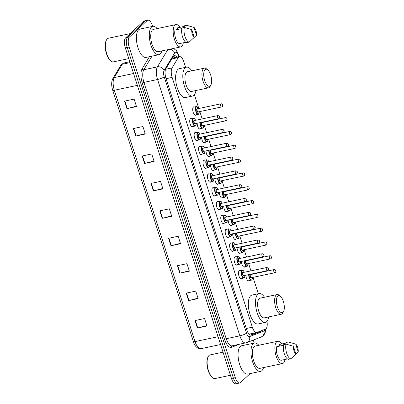 <?xml version="1.0" encoding="UTF-8"?>
<svg xmlns="http://www.w3.org/2000/svg" width="404" height="404" viewBox="0 0 404 404"><rect width="100%" height="100%" fill="white"/><g stroke="black" fill="none" stroke-linecap="round" stroke-linejoin="round"><path stroke-width="0.61" d="M241.885 278.548A4.293 1.773 -102 0 1 241.728 278.725A4.293 1.773 -102 0 1 241.339 278.937A4.293 1.773 -102 0 1 238.835 275.609A4.293 1.773 -102 0 1 239.168 270.746A4.293 1.773 -102 0 1 239.557 270.539A4.293 1.773 -102 0 1 240.218 270.67M237.451 264.731A4.293 1.773 -102 0 1 237.294 264.913A4.293 1.773 -102 0 1 236.906 265.125A4.293 1.773 -102 0 1 234.401 261.797A4.293 1.773 -102 0 1 234.734 256.934A4.293 1.773 -102 0 1 235.123 256.722A4.293 1.773 -102 0 1 235.784 256.858M233.017 250.919A4.293 1.773 -102 0 1 232.861 251.096A4.293 1.773 -102 0 1 232.467 251.308A4.293 1.773 -102 0 1 229.962 247.98A4.293 1.773 -102 0 1 230.295 243.117A4.293 1.773 -102 0 1 230.689 242.91A4.293 1.773 -102 0 1 231.346 243.041M228.583 237.108A4.293 1.773 -102 0 1 228.422 237.284A4.293 1.773 -102 0 1 228.033 237.496A4.293 1.773 -102 0 1 225.528 234.168A4.293 1.773 -102 0 1 225.861 229.305A4.293 1.773 -102 0 1 226.255 229.093A4.293 1.773 -102 0 1 226.912 229.23M224.144 223.291A4.293 1.773 -102 0 1 223.988 223.473A4.293 1.773 -102 0 1 223.599 223.68A4.293 1.773 -102 0 1 221.094 220.352A4.293 1.773 -102 0 1 221.427 215.489A4.293 1.773 -102 0 1 221.816 215.281A4.293 1.773 -102 0 1 222.478 215.413M219.71 209.479A4.293 1.773 -102 0 1 219.554 209.656A4.293 1.773 -102 0 1 219.165 209.868A4.293 1.773 -102 0 1 216.655 206.54A4.293 1.773 -102 0 1 216.993 201.677A4.293 1.773 -102 0 1 217.382 201.465A4.293 1.773 -102 0 1 218.044 201.601M215.276 195.662A4.293 1.773 -102 0 1 215.12 195.844A4.293 1.773 -102 0 1 214.726 196.051A4.293 1.773 -102 0 1 212.221 192.723A4.293 1.773 -102 0 1 212.554 187.86A4.293 1.773 -102 0 1 212.948 187.653A4.293 1.773 -102 0 1 213.605 187.784M210.843 181.851A4.293 1.773 -102 0 1 210.681 182.027A4.293 1.773 -102 0 1 210.292 182.239A4.293 1.773 -102 0 1 207.787 178.911A4.293 1.773 -102 0 1 208.121 174.048A4.293 1.773 -102 0 1 208.509 173.836A4.293 1.773 -102 0 1 209.171 173.972M206.404 168.034A4.293 1.773 -102 0 1 206.247 168.216A4.293 1.773 -102 0 1 205.858 168.423A4.293 1.773 -102 0 1 203.353 165.1A4.293 1.773 -102 0 1 203.687 160.237A4.293 1.773 -102 0 1 204.076 160.024A4.293 1.773 -102 0 1 204.737 160.156M201.97 154.222A4.293 1.773 -102 0 1 201.813 154.399A4.293 1.773 -102 0 1 201.419 154.611A4.293 1.773 -102 0 1 198.914 151.283A4.293 1.773 -102 0 1 199.253 146.42A4.293 1.773 -102 0 1 199.642 146.208A4.293 1.773 -102 0 1 200.303 146.344M197.536 140.405A4.293 1.773 -102 0 1 197.379 140.587A4.293 1.773 -102 0 1 196.985 140.799A4.293 1.773 -102 0 1 194.481 137.471A4.293 1.773 -102 0 1 194.814 132.608A4.293 1.773 -102 0 1 195.208 132.396A4.293 1.773 -102 0 1 195.864 132.527M193.102 126.593A4.293 1.773 -102 0 1 192.94 126.77A4.293 1.773 -102 0 1 192.551 126.982A4.293 1.773 -102 0 1 190.047 123.654A4.293 1.773 -102 0 1 190.38 118.791A4.293 1.773 -102 0 1 190.769 118.579A4.293 1.773 -102 0 1 191.43 118.715M236.022 239.163A4.293 1.773 -102 0 1 235.865 239.34A4.293 1.773 -102 0 1 235.471 239.552A4.293 1.773 -102 0 1 232.633 233.78M231.583 225.346A4.293 1.773 -102 0 1 231.426 225.528A4.293 1.773 -102 0 1 231.037 225.74A4.293 1.773 -102 0 1 228.194 219.963M227.149 211.534A4.293 1.773 -102 0 1 226.992 211.711A4.293 1.773 -102 0 1 226.604 211.923A4.293 1.773 -102 0 1 223.76 206.151M222.715 197.718A4.293 1.773 -102 0 1 222.559 197.899A4.293 1.773 -102 0 1 222.165 198.112A4.293 1.773 -102 0 1 219.327 192.334M240.456 252.975A4.293 1.773 -102 0 1 240.299 253.156A4.293 1.773 -102 0 1 239.905 253.369A4.293 1.773 -102 0 1 237.067 247.591M249.324 280.603A4.293 1.773 -102 0 1 249.167 280.785A4.293 1.773 -102 0 1 248.778 280.997A4.293 1.773 -102 0 1 245.935 275.22M244.89 266.791A4.293 1.773 -102 0 1 244.733 266.968A4.293 1.773 -102 0 1 244.344 267.18A4.293 1.773 -102 0 1 241.501 261.408M218.281 183.906A4.293 1.773 -102 0 1 218.12 184.083A4.293 1.773 -102 0 1 217.731 184.295A4.293 1.773 -102 0 1 214.893 178.523M213.842 170.094A4.293 1.773 -102 0 1 213.686 170.271A4.293 1.773 -102 0 1 213.297 170.483A4.293 1.773 -102 0 1 210.454 164.706M209.408 156.277A4.293 1.773 -102 0 1 209.252 156.459A4.293 1.773 -102 0 1 208.863 156.666A4.293 1.773 -102 0 1 206.02 150.894M204.974 142.466A4.293 1.773 -102 0 1 204.818 142.642A4.293 1.773 -102 0 1 204.424 142.854A4.293 1.773 -102 0 1 201.586 137.077M200.541 128.649A4.293 1.773 -102 0 1 200.379 128.831A4.293 1.773 -102 0 1 199.99 129.038A4.293 1.773 -102 0 1 197.152 123.265M196.102 114.837A4.293 1.773 -102 0 1 195.945 115.014A4.293 1.773 -102 0 1 195.556 115.226A4.293 1.773 -102 0 1 193.051 111.898A4.293 1.773 -102 0 1 193.385 107.035A4.293 1.773 -102 0 1 193.774 106.823A4.293 1.773 -102 0 1 194.435 106.959M185.613 67.337L183.881 61.938A8.05 3.328 78 0 0 179.452 56.621A8.05 3.328 78 0 0 178.28 57.575L172.053 67.922A8.05 3.328 78 0 0 172.139 77.406L252.338 327.2A8.05 3.328 78 0 0 256.767 332.512A8.05 3.328 78 0 0 256.984 332.447L265.468 329.134A8.05 3.328 78 0 0 265.984 328.805A8.05 3.328 78 0 0 266.968 321.332M258.308 293.748L253.04 277.346M252.051 274.266L251.95 273.947M250.96 270.862L248.606 263.534M247.617 260.454L247.516 260.131M246.526 257.05L244.173 249.722M243.183 246.637L243.082 246.319M242.092 243.233L239.739 235.906M238.749 232.825L238.643 232.502M237.653 229.422L235.3 222.094M234.31 219.008L234.209 218.69M233.219 215.61L230.866 208.277M229.876 205.197L229.775 204.873M228.785 201.793L226.432 194.465M225.442 191.38L225.336 191.062M224.346 187.981L221.993 180.649M221.003 177.568L220.902 177.245M219.912 174.164L217.559 166.837M216.569 163.751L216.468 163.433M215.478 160.353L213.125 153.02M212.135 149.94L212.034 149.621M211.045 146.536L208.691 139.208M207.701 136.123L207.595 135.805M206.606 132.724L204.252 125.392M203.262 122.311L203.162 121.993M202.172 118.907L199.818 111.58M198.829 108.494L194.415 94.743M176.927 57.156A8.05 3.328 78 0 0 174.356 55.641A8.05 3.328 78 0 0 173.18 56.595L165.867 68.751A8.05 3.328 78 0 0 165.953 78.235L246.718 329.795A8.05 3.328 78 0 0 251.147 335.108A8.05 3.328 78 0 0 251.364 335.042L261.332 331.149A8.05 3.328 78 0 0 261.848 330.82A8.05 3.328 78 0 0 262.191 330.416M250.167 373.579L240.461 382.593A8.05 3.328 -102 0 1 239.729 382.987A8.05 3.328 -102 0 1 235.305 377.674L129.144 47.031A8.05 3.328 -102 0 1 129.502 36.991L147.152 20.594A8.05 3.328 -102 0 1 147.884 20.2A8.05 3.328 -102 0 1 152.313 25.518L152.596 26.401M253.308 340.077L254.268 343.082M239.729 382.987L237.82 383.396A8.05 3.328 -102 0 1 233.391 378.078L127.235 47.44A8.05 3.328 -102 0 1 127.588 37.395L145.238 21.003A8.05 3.328 -102 0 1 145.97 20.604A8.05 3.328 -102 0 0 145.238 21.003L127.588 37.395A8.05 3.328 -102 0 0 127.235 47.44L233.391 378.078A8.05 3.328 -102 0 0 237.82 383.396A8.05 3.328 -102 0 0 238.552 382.997M173.473 56.191A8.05 3.328 -102 0 1 175.018 57.56M259.772 331.361A8.05 3.328 -102 0 1 259.419 331.558L250.409 335.073M237.82 383.396L235.906 383.8A8.05 3.328 -102 0 1 231.477 378.482L125.321 47.844A8.05 3.328 -102 0 1 125.674 37.799L143.324 21.407A8.05 3.328 -102 0 1 144.056 21.013L147.884 20.2M142.163 155.989L151.722 153.964L154.126 161.443L144.561 163.469L142.163 155.989M133.355 128.563L142.92 126.533L145.319 134.017L135.754 136.042L133.355 128.563M124.548 101.131L134.113 99.106L136.512 106.585L126.947 108.615L124.548 101.131M168.579 238.279L178.144 236.249L180.548 243.733L170.983 245.758L168.579 238.279M177.386 265.706L186.951 263.681L189.35 271.16L179.785 273.185L177.386 265.706M186.194 293.132L195.758 291.107L198.157 298.586L188.592 300.616L186.194 293.132M195.001 320.564L204.565 318.539L206.964 326.018L197.399 328.043L195.001 320.564M150.965 183.421L160.529 181.391L162.933 188.875L153.368 190.9L150.965 183.421M159.772 210.848L169.337 208.823L171.74 216.302L162.176 218.327L159.772 210.848M171.614 215.908L162.519 218.246A2.146 0.47 162.2 0 1 162.176 218.327M162.807 188.476L153.712 190.819A2.146 0.47 162.2 0 1 153.368 190.9M206.838 325.624L197.743 327.962A2.146 0.47 162.2 0 1 197.399 328.043M198.031 298.192L188.936 300.536A2.146 0.47 162.2 0 1 188.592 300.616M189.224 270.766L180.128 273.104A2.146 0.47 162.2 0 1 179.785 273.185M180.416 243.334L171.326 245.677A2.146 0.47 162.2 0 1 170.983 245.758M136.385 106.191L127.29 108.535A2.146 0.47 162.2 0 1 126.947 108.615M145.193 133.623L136.097 135.961A2.146 0.47 162.2 0 1 135.754 136.042M154 161.05L144.905 163.393A2.146 0.47 162.2 0 1 144.561 163.469M230.452 375.286L215.105 378.538A12.08 4.989 -102 0 1 212.62 377.72A12.08 4.989 -102 0 1 207.722 367.756A12.08 4.989 -102 0 1 208.156 356.661A12.08 4.989 -102 0 1 208.999 355.5A12.08 4.989 -102 0 1 210.1 354.909L223.028 352.167M263.534 367.589A14.493 5.989 -102 0 1 261.878 370.665A14.493 5.989 -102 0 1 260.56 371.377A14.493 5.989 -102 0 1 252.106 360.146A14.493 5.989 -102 0 1 253.232 343.733A14.493 5.989 -102 0 1 254.55 343.021A14.493 5.989 -102 0 1 258.807 345.274M260.56 371.377L247.647 374.114A14.493 5.989 -102 0 1 239.193 362.883A14.493 5.989 -102 0 1 240.319 346.47A14.493 5.989 -102 0 1 241.643 345.753L254.55 343.021M284.992 359.469A11.408 4.712 -102 0 1 283.436 363.034A11.408 4.712 -102 0 1 282.396 363.595A11.408 4.712 -102 0 1 275.745 354.757A11.408 4.712 -102 0 1 276.629 341.84A11.408 4.712 -102 0 1 277.669 341.279A11.408 4.712 -102 0 1 281.714 343.991M282.396 363.595L259.918 368.357A11.408 4.712 -102 0 1 253.268 359.52A11.408 4.712 -102 0 1 254.151 346.602A11.408 4.712 -102 0 1 255.192 346.041L277.669 341.279M283.542 345.253L276.7 346.703A8.05 3.328 -102 0 0 277.275 355A8.05 3.328 -102 0 0 281.068 360.302L287.496 358.944M295.915 354.05A5.368 2.217 -102 0 1 293.415 346.268L295.915 354.05L290.804 358.823A8.59 3.55 -102 0 1 286.653 353.141A8.59 3.55 -102 0 1 286.088 344.132L283.699 344.637A8.59 3.55 -102 0 0 284.264 353.646A8.59 3.55 -102 0 0 288.416 359.328L290.804 358.823M293.415 346.268L286.088 344.132M279.492 346.112L278.997 344.567L286.173 343.046L285.997 342.501L288.39 341.996A8.59 3.55 -102 0 1 288.582 342.042L295.713 344.132A5.368 2.217 -102 0 1 298.213 351.919L295.713 344.132M212.62 377.72L212.14 377.336A11.539 4.767 -102 0 1 207.459 367.812A11.539 4.767 -102 0 1 207.878 357.212L208.156 356.661M288.39 341.996L290.491 342.567M298.213 351.919L294.678 355.283M277.765 296.056A8.721 3.606 -102 0 1 280.356 296.218A8.721 3.606 -102 0 1 283.891 303.414A8.721 3.606 -102 0 1 283.578 311.428A8.721 3.606 -102 0 1 282.967 312.267A8.721 3.606 -102 0 1 277.381 306.939A8.721 3.606 -102 0 1 277.765 296.056M283.578 311.428L282.876 312.797A10.065 4.156 -102 0 1 282.174 313.767A10.065 4.156 -102 0 1 281.26 314.261A10.065 4.156 -102 0 1 275.387 306.464A10.065 4.156 -102 0 1 276.169 295.066A10.065 4.156 -102 0 1 277.083 294.572A10.065 4.156 -102 0 1 279.159 295.248L280.356 296.218M277.083 294.572L260.11 298.167A10.065 4.156 78 0 0 259.191 298.662A10.065 4.156 78 0 0 258.409 310.06A10.065 4.156 78 0 0 264.282 317.857L281.26 314.261M268.645 316.933A14.761 6.1 -102 0 1 266.6 321.725A14.761 6.1 -102 0 1 265.256 322.453A14.761 6.1 -102 0 1 256.641 311.014A14.761 6.1 -102 0 1 257.792 294.299A14.761 6.1 -102 0 1 259.136 293.572A14.761 6.1 -102 0 1 264.474 297.243M265.256 322.453L258.08 323.973A14.761 6.1 -102 0 1 249.47 312.534A14.761 6.1 -102 0 1 250.616 295.819A14.761 6.1 -102 0 1 251.96 295.092L259.136 293.572M205.07 69.645A8.721 3.606 -102 0 1 207.661 69.806A8.721 3.606 -102 0 1 211.201 77.002A8.721 3.606 -102 0 1 210.883 85.017A8.721 3.606 -102 0 1 210.277 85.855A8.721 3.606 -102 0 1 204.687 80.522A8.721 3.606 -102 0 1 205.07 69.645M210.883 85.017L210.181 86.385A10.065 4.156 -102 0 1 209.479 87.355A10.065 4.156 -102 0 1 208.565 87.85A10.065 4.156 -102 0 1 202.692 80.048A10.065 4.156 -102 0 1 203.475 68.65A10.065 4.156 -102 0 1 204.394 68.155A10.065 4.156 -102 0 1 206.464 68.837L207.661 69.806M204.394 68.155L187.416 71.755A10.065 4.156 78 0 0 186.502 72.25A10.065 4.156 78 0 0 185.719 83.648A10.065 4.156 78 0 0 191.587 91.445L208.565 87.85M195.95 90.521A14.761 6.1 -102 0 1 193.905 95.314A14.761 6.1 -102 0 1 192.562 96.041A14.761 6.1 -102 0 1 183.951 84.603A14.761 6.1 -102 0 1 185.098 67.887A14.761 6.1 -102 0 1 186.441 67.16A14.761 6.1 -102 0 1 191.779 70.831M192.562 96.041L185.386 97.561A14.761 6.1 -102 0 1 176.775 86.123A14.761 6.1 -102 0 1 177.927 69.407A14.761 6.1 -102 0 1 179.27 68.68L186.441 67.16M128.775 58.61L113.433 61.857A12.08 4.989 -102 0 1 110.948 61.044A12.08 4.989 -102 0 1 106.05 51.081A12.08 4.989 -102 0 1 106.484 39.986A12.08 4.989 -102 0 1 107.328 38.824A12.08 4.989 -102 0 1 108.423 38.229L130.174 33.623M161.858 50.914A14.493 5.989 -102 0 1 160.206 53.985A14.493 5.989 -102 0 1 158.888 54.697A14.493 5.989 -102 0 1 150.429 43.465A14.493 5.989 -102 0 1 151.561 27.053A14.493 5.989 -102 0 1 152.879 26.341A14.493 5.989 -102 0 1 157.131 28.593M158.888 54.697L145.975 57.434A14.493 5.989 -102 0 1 137.522 46.202A14.493 5.989 -102 0 1 138.648 29.79A14.493 5.989 -102 0 1 139.966 29.078L152.879 26.341M183.32 42.794A11.408 4.712 -102 0 1 181.76 46.354A11.408 4.712 -102 0 1 180.724 46.915A11.408 4.712 -102 0 1 174.068 38.077A11.408 4.712 -102 0 1 174.957 25.159A11.408 4.712 -102 0 1 175.993 24.599A11.408 4.712 -102 0 1 180.038 27.315M180.724 46.915L158.247 51.677A11.408 4.712 -102 0 1 151.591 42.839A11.408 4.712 -102 0 1 152.48 29.921A11.408 4.712 -102 0 1 153.52 29.361L175.993 24.599M181.866 28.573L175.028 30.022A8.05 3.328 -102 0 0 175.599 38.319A8.05 3.328 -102 0 0 179.391 43.627L185.82 42.263M194.243 37.375A5.368 2.217 -102 0 1 191.738 29.588L194.243 37.375L189.133 42.142A8.59 3.55 -102 0 1 184.982 36.461A8.59 3.55 -102 0 1 184.416 27.452L182.022 27.962A8.59 3.55 -102 0 0 182.588 36.971A8.59 3.55 -102 0 0 186.739 42.652L189.133 42.142M191.738 29.588L184.416 27.452M177.821 29.431L177.326 27.891L184.497 26.371L184.325 25.826L186.714 25.321A8.59 3.55 -102 0 1 186.911 25.361L194.041 27.452A5.368 2.217 -102 0 1 196.541 35.239L194.041 27.452M110.948 61.044L110.469 60.656A11.539 4.767 -102 0 1 105.787 51.136A11.539 4.767 -102 0 1 106.202 40.531L106.484 39.986M186.714 25.321L188.814 25.886M196.541 35.239L193.006 38.607M172.659 57.464A8.05 6.701 31 0 1 173.023 57.984M246.299 328.477L252.338 327.2M166.1 78.689L172.139 77.406M165.6 69.291L172.053 67.922M171.761 58.959L178.28 57.575M178.75 56.772L178.432 55.777A5.368 2.217 78 0 0 174.993 52.495A5.368 2.217 78 0 0 174.7 52.868L164.115 70.458A5.368 2.217 78 0 0 164.175 76.78L246.475 333.128A5.368 2.217 78 0 0 249.571 336.628L263.994 330.992A5.368 2.217 78 0 0 264.337 330.775A5.368 2.217 78 0 0 265.034 329.305M169.882 49.212A5.368 4.469 31 0 1 174.7 52.868M239.057 344.354L231.537 347.288A12.08 4.989 -102 0 1 224.573 339.416L142.269 83.073A12.08 4.989 -102 0 1 142.137 68.847L149.445 56.696M235.305 377.674L231.477 378.482M147.152 20.594L143.324 21.407M129.502 36.991L125.674 37.799M129.144 47.031L125.321 47.844M245.758 342.935A10.736 4.434 -102 0 1 239.855 335.845L226.225 338.734A10.736 4.434 78 0 0 232.128 345.824L246.743 342.637L261.166 337.007A5.368 4.878 68.7 0 0 263.994 330.992M246.475 333.128A5.368 1.177 162.2 0 1 239.855 335.845L157.555 79.502A10.736 4.434 -102 0 1 157.439 66.857L143.809 69.746A10.736 4.434 78 0 0 143.925 82.391L226.225 338.734A1.343 0.293 -17.8 0 0 224.573 339.416M164.115 70.458A5.368 4.469 31 0 0 157.439 66.857L167.781 49.657M151.98 56.161L143.809 69.746A1.343 1.116 -149 0 1 142.137 68.847M164.175 76.78A5.368 1.177 162.2 0 1 157.555 79.502L143.925 82.391A1.343 0.293 -17.8 0 0 142.269 83.073M232.194 345.809A1.343 1.217 -111.3 0 0 231.537 347.288M249.571 336.628A5.368 4.878 68.7 0 1 246.743 342.637M179.25 56.666L178.76 55.146A5.368 1.177 162.2 0 1 178.432 55.777M259.419 331.558L261.332 331.149M250.919 335.138L251.364 335.042M218.069 336.714L195.036 341.597A2.682 0.586 162.2 0 1 193.4 341.562L112.701 90.213A2.682 0.586 -17.8 0 0 114.337 90.249L195.036 341.597A10.736 4.434 78 0 0 200.934 348.682C197.359 348.798 194.849 346.425 193.4 341.562M112.701 90.117A2.682 0.586 -17.8 0 0 112.701 90.213C111.272 85.527 111.327 81.628 112.868 78.528A2.682 2.232 31 0 1 114.221 77.603A10.736 4.434 78 0 0 114.337 90.249L137.365 85.365M112.868 78.528L120.897 65.175A2.682 2.232 31 0 1 122.25 64.251L114.221 77.603L133.557 73.503M120.897 65.175L123.816 62.979A10.736 4.434 78 0 0 122.25 64.251L130.058 62.6M160.12 210.777L162.519 218.246M168.928 238.203L171.326 245.677M177.73 265.63L180.128 273.104M186.537 293.062L188.936 300.536M195.344 320.488L197.743 327.962M151.313 183.345L153.712 190.819M142.506 155.919L144.905 163.393M133.699 128.487L136.097 135.961M124.892 101.061L127.29 108.535M251.717 279.977A4.025 1.661 -102 0 1 251.354 280.174A4.025 1.661 -102 0 1 248.692 274.639M249.056 274.558A3.757 1.55 78 0 0 249.995 278.624A3.757 1.55 78 0 0 251.879 279.679A3.757 1.55 78 0 0 252.465 277.472M251.48 277.679A1.879 0.778 -102 0 1 251.318 277.932A1.879 0.778 -102 0 1 250.111 276.785A1.879 0.778 -102 0 1 250.197 274.442A1.879 0.778 -102 0 1 250.813 274.528M250.662 274.558A1.611 0.667 78 0 0 250.515 274.639A1.611 0.667 78 0 0 250.389 276.462A1.611 0.667 78 0 0 251.328 277.71L274.76 272.745A1.611 0.667 -102 0 1 273.821 271.498A1.611 0.667 -102 0 1 273.947 269.675A1.611 0.667 -102 0 1 274.094 269.594L250.662 274.558M274.912 272.665A1.611 0.667 -102 0 1 274.76 272.745L275.422 272.402C276.25 272.134 275.993 269.2 274.094 269.594M275.543 270.67L275.705 271.165L275.543 270.67M251.793 274.321A3.757 1.55 78 0 0 251.652 274.008M247.283 266.165A4.025 1.661 -102 0 1 246.915 266.362A4.025 1.661 -102 0 1 244.253 260.822M244.617 260.747A3.757 1.55 78 0 0 245.561 264.812A3.757 1.55 78 0 0 247.445 265.862A3.757 1.55 78 0 0 248.026 263.655M247.046 263.863A1.879 0.778 -102 0 1 246.884 264.12A1.879 0.778 -102 0 1 245.677 262.969A1.879 0.778 -102 0 1 245.763 260.625A1.879 0.778 -102 0 1 246.379 260.716M246.228 260.747A1.611 0.667 78 0 0 246.081 260.827A1.611 0.667 78 0 0 245.955 262.651A1.611 0.667 78 0 0 246.894 263.898L270.326 258.934A1.611 0.667 -102 0 1 269.387 257.686A1.611 0.667 -102 0 1 269.513 255.858A1.611 0.667 -102 0 1 269.66 255.782L246.228 260.747M270.473 258.853A1.611 0.667 -102 0 1 270.326 258.934L270.988 258.59C271.811 258.318 271.559 255.389 269.66 255.782M271.109 256.853L271.271 257.353L271.109 256.853M247.359 260.504A3.757 1.55 78 0 0 247.218 260.196M242.849 252.349A4.025 1.661 -102 0 1 242.481 252.545A4.025 1.661 -102 0 1 239.819 247.011M240.183 246.93A3.757 1.55 78 0 0 241.127 250.995A3.757 1.55 78 0 0 243.006 252.051A3.757 1.55 78 0 0 243.592 249.844M242.612 250.051A1.879 0.778 -102 0 1 242.445 250.303A1.879 0.778 -102 0 1 241.244 249.157A1.879 0.778 -102 0 1 241.324 246.814A1.879 0.778 -102 0 1 241.946 246.9M241.794 246.93A1.611 0.667 78 0 0 241.648 247.011A1.611 0.667 78 0 0 241.521 248.834A1.611 0.667 78 0 0 242.461 250.081L265.893 245.117A1.611 0.667 -102 0 1 264.953 243.87A1.611 0.667 -102 0 1 265.08 242.047A1.611 0.667 -102 0 1 265.226 241.966L241.794 246.93M266.039 245.041A1.611 0.667 -102 0 1 265.893 245.117L266.554 244.773C267.377 244.506 267.125 241.572 265.226 241.966M266.675 243.041L266.832 243.536L266.675 243.041M242.925 246.692A3.757 1.55 78 0 0 242.784 246.379M238.416 238.537A4.025 1.661 -102 0 1 238.047 238.734A4.025 1.661 -102 0 1 235.386 233.194M235.749 233.118A3.757 1.55 78 0 0 236.688 237.183A3.757 1.55 78 0 0 238.572 238.234A3.757 1.55 78 0 0 239.158 236.027M238.178 236.239A1.879 0.778 -102 0 1 238.012 236.492A1.879 0.778 -102 0 1 236.81 235.34A1.879 0.778 -102 0 1 236.89 232.997A1.879 0.778 -102 0 1 237.507 233.088M237.355 233.118A1.611 0.667 78 0 0 237.209 233.199A1.611 0.667 78 0 0 237.082 235.022A1.611 0.667 78 0 0 238.027 236.269L261.459 231.305A1.611 0.667 -102 0 1 260.519 230.058A1.611 0.667 -102 0 1 260.641 228.235A1.611 0.667 -102 0 1 260.787 228.154L237.355 233.118M261.605 231.224A1.611 0.667 -102 0 1 261.459 231.305L262.115 230.962C262.943 230.689 262.686 227.76 260.787 228.154M262.236 229.225L262.398 229.724L262.236 229.225M238.491 232.876A3.757 1.55 78 0 0 238.35 232.568M233.977 224.72A4.025 1.661 -102 0 1 233.613 224.917A4.025 1.661 -102 0 1 230.952 219.382M231.315 219.301A3.757 1.55 78 0 0 232.255 223.367A3.757 1.55 78 0 0 234.138 224.422A3.757 1.55 78 0 0 234.724 222.215M233.739 222.422A1.879 0.778 -102 0 1 233.578 222.675A1.879 0.778 -102 0 1 232.371 221.528A1.879 0.778 -102 0 1 232.457 219.185A1.879 0.778 -102 0 1 233.073 219.271M232.921 219.301A1.611 0.667 78 0 0 232.775 219.382A1.611 0.667 78 0 0 232.648 221.205A1.611 0.667 78 0 0 233.588 222.453L257.02 217.488A1.611 0.667 -102 0 1 256.08 216.241A1.611 0.667 -102 0 1 256.207 214.418A1.611 0.667 -102 0 1 256.353 214.337L232.921 219.301M257.166 217.413A1.611 0.667 -102 0 1 257.02 217.488L257.681 217.145C258.51 216.877 258.252 213.943 256.353 214.337M257.803 215.413L257.964 215.913L257.803 215.413M234.052 219.064A3.757 1.55 78 0 0 233.911 218.751M229.543 210.908A4.025 1.661 -102 0 1 229.174 211.105A4.025 1.661 -102 0 1 226.513 205.565M226.876 205.49A3.757 1.55 78 0 0 227.821 209.555A3.757 1.55 78 0 0 229.699 210.605A3.757 1.55 78 0 0 230.285 208.398M229.305 208.61A1.879 0.778 -102 0 1 229.144 208.863A1.879 0.778 -102 0 1 227.937 207.712A1.879 0.778 -102 0 1 228.023 205.368A1.879 0.778 -102 0 1 228.639 205.459M228.487 205.49A1.611 0.667 78 0 0 228.341 205.57A1.611 0.667 78 0 0 228.215 207.393A1.611 0.667 78 0 0 229.154 208.641L252.586 203.677A1.611 0.667 -102 0 1 251.647 202.429A1.611 0.667 -102 0 1 251.773 200.606A1.611 0.667 -102 0 1 251.919 200.525L228.487 205.49M252.732 203.596A1.611 0.667 -102 0 1 252.586 203.677L253.247 203.333C254.071 203.066 253.818 200.132 251.919 200.525M253.369 201.596L253.53 202.096L253.369 201.596M229.618 205.247A3.757 1.55 78 0 0 229.477 204.939M225.109 197.091A4.025 1.661 -102 0 1 224.74 197.288A4.025 1.661 -102 0 1 222.079 191.754M222.442 191.673A3.757 1.55 78 0 0 223.387 195.738A3.757 1.55 78 0 0 225.265 196.793A3.757 1.55 78 0 0 225.851 194.587M224.871 194.794A1.879 0.778 -102 0 1 224.705 195.046A1.879 0.778 -102 0 1 223.503 193.9A1.879 0.778 -102 0 1 223.584 191.557A1.879 0.778 -102 0 1 224.205 191.642M224.053 191.678A1.611 0.667 78 0 0 223.902 191.754A1.611 0.667 78 0 0 223.781 193.577A1.611 0.667 78 0 0 224.72 194.824L248.152 189.86A1.611 0.667 -102 0 1 247.213 188.612A1.611 0.667 -102 0 1 247.339 186.789A1.611 0.667 -102 0 1 247.485 186.709L224.053 191.678M248.298 189.784A1.611 0.667 -102 0 1 248.152 189.86L248.808 189.516C249.637 189.249 249.384 186.32 247.485 186.709M248.935 187.784L249.091 188.284L248.935 187.784M225.185 191.435A3.757 1.55 78 0 0 225.043 191.122M220.67 183.28A4.025 1.661 -102 0 1 220.306 183.477A4.025 1.661 -102 0 1 217.645 177.937M218.008 177.861A3.757 1.55 78 0 0 218.948 181.926A3.757 1.55 78 0 0 220.831 182.977A3.757 1.55 78 0 0 221.417 180.77M220.438 180.982A1.879 0.778 -102 0 1 220.271 181.234A1.879 0.778 -102 0 1 219.069 180.083A1.879 0.778 -102 0 1 219.15 177.74A1.879 0.778 -102 0 1 219.766 177.831M219.614 177.861A1.611 0.667 78 0 0 219.468 177.942A1.611 0.667 78 0 0 219.342 179.765A1.611 0.667 78 0 0 220.281 181.012L243.718 176.048A1.611 0.667 -102 0 1 242.779 174.801A1.611 0.667 -102 0 1 242.9 172.978A1.611 0.667 -102 0 1 243.046 172.897L219.614 177.861M243.864 175.967A1.611 0.667 -102 0 1 243.718 176.048L244.375 175.705C245.203 175.437 244.945 172.503 243.046 172.897M244.496 173.967L244.657 174.467L244.496 173.967M220.751 177.624A3.757 1.55 78 0 0 220.609 177.311M216.236 169.463A4.025 1.661 -102 0 1 215.872 169.66A4.025 1.661 -102 0 1 213.206 164.125M213.575 164.044A3.757 1.55 78 0 0 214.514 168.114A3.757 1.55 78 0 0 216.398 169.165A3.757 1.55 78 0 0 216.983 166.958M215.999 167.165A1.879 0.778 -102 0 1 215.837 167.418A1.879 0.778 -102 0 1 214.63 166.271A1.879 0.778 -102 0 1 214.716 163.928A1.879 0.778 -102 0 1 215.332 164.014M215.181 164.049A1.611 0.667 78 0 0 215.034 164.125A1.611 0.667 78 0 0 214.908 165.948A1.611 0.667 78 0 0 215.847 167.2L239.279 162.231A1.611 0.667 -102 0 1 238.34 160.984A1.611 0.667 -102 0 1 238.466 159.161A1.611 0.667 -102 0 1 238.613 159.08L215.181 164.049M239.426 162.156A1.611 0.667 -102 0 1 239.279 162.231L239.941 161.888C240.769 161.62 240.511 158.691 238.613 159.08M240.062 160.156L240.223 160.656L240.062 160.156M216.312 163.807A3.757 1.55 78 0 0 216.17 163.494M211.802 155.651A4.025 1.661 -102 0 1 211.433 155.848A4.025 1.661 -102 0 1 208.772 150.308M209.136 150.232A3.757 1.55 78 0 0 210.08 154.298A3.757 1.55 78 0 0 211.959 155.348A3.757 1.55 78 0 0 212.544 153.141M211.565 153.353A1.879 0.778 -102 0 1 211.398 153.606A1.879 0.778 -102 0 1 210.196 152.454A1.879 0.778 -102 0 1 210.277 150.111A1.879 0.778 -102 0 1 210.898 150.202M210.747 150.232A1.611 0.667 78 0 0 210.6 150.313A1.611 0.667 78 0 0 210.474 152.136A1.611 0.667 78 0 0 211.413 153.384L234.845 148.419A1.611 0.667 -102 0 1 233.906 147.172A1.611 0.667 -102 0 1 234.032 145.349A1.611 0.667 -102 0 1 234.179 145.268L210.747 150.232M234.992 148.339A1.611 0.667 -102 0 1 234.845 148.419L235.507 148.076C236.33 147.808 236.077 144.874 234.179 145.268M235.628 146.339L235.79 146.839L235.628 146.339M211.878 149.995A3.757 1.55 78 0 0 211.736 149.682M207.368 141.834A4.025 1.661 -102 0 1 206.999 142.036A4.025 1.661 -102 0 1 204.338 136.496M204.702 136.421A3.757 1.55 78 0 0 205.646 140.486A3.757 1.55 78 0 0 207.525 141.536A3.757 1.55 78 0 0 208.111 139.329M207.131 139.537A1.879 0.778 -102 0 1 206.964 139.789A1.879 0.778 -102 0 1 205.762 138.643A1.879 0.778 -102 0 1 205.843 136.299A1.879 0.778 -102 0 1 206.464 136.385M206.308 136.421A1.611 0.667 78 0 0 206.161 136.496A1.611 0.667 78 0 0 206.04 138.319A1.611 0.667 78 0 0 206.979 139.572L230.411 134.603A1.611 0.667 -102 0 1 229.472 133.355A1.611 0.667 -102 0 1 229.598 131.532A1.611 0.667 -102 0 1 229.745 131.452L206.308 136.421M230.558 134.527A1.611 0.667 -102 0 1 230.411 134.603L231.068 134.264C231.896 133.992 231.638 131.063 229.745 131.452M231.194 132.527L231.351 133.027L231.194 132.527M207.444 136.178A3.757 1.55 78 0 0 207.303 135.865M202.929 128.023A4.025 1.661 -102 0 1 202.566 128.22A4.025 1.661 -102 0 1 199.904 122.68M200.268 122.604A3.757 1.55 78 0 0 201.207 126.669A3.757 1.55 78 0 0 203.091 127.72A3.757 1.55 78 0 0 203.677 125.518M202.692 125.725A1.879 0.778 -102 0 1 202.53 125.977A1.879 0.778 -102 0 1 201.328 124.831A1.879 0.778 -102 0 1 201.409 122.488A1.879 0.778 -102 0 1 202.025 122.574M201.874 122.604A1.611 0.667 78 0 0 201.727 122.685A1.611 0.667 78 0 0 201.601 124.508A1.611 0.667 78 0 0 202.54 125.755L225.977 120.791A1.611 0.667 -102 0 1 225.038 119.544A1.611 0.667 -102 0 1 225.159 117.721A1.611 0.667 -102 0 1 225.306 117.64L201.874 122.604M226.124 120.71A1.611 0.667 -102 0 1 225.977 120.791L226.634 120.448C227.462 120.18 227.205 117.246 225.306 117.64M226.755 118.71L226.917 119.21L226.755 118.71M203.01 122.367A3.757 1.55 78 0 0 202.864 122.053M198.495 114.206A4.025 1.661 -102 0 1 198.132 114.408A4.025 1.661 -102 0 1 195.783 111.287A4.025 1.661 -102 0 1 196.097 106.727A4.025 1.661 -102 0 1 196.46 106.53L193.228 107.217M198.571 108.55A3.757 1.55 78 0 0 196.415 106.924A3.757 1.55 78 0 0 196.248 111.61A3.757 1.55 78 0 0 198.657 113.908A3.757 1.55 78 0 0 199.238 111.701M198.258 111.908A1.879 0.778 -102 0 1 198.096 112.16A1.879 0.778 -102 0 1 196.889 111.014A1.879 0.778 -102 0 1 196.975 108.671A1.879 0.778 -102 0 1 197.591 108.757M197.44 108.792A1.611 0.667 78 0 0 197.293 108.868A1.611 0.667 78 0 0 197.167 110.691A1.611 0.667 78 0 0 198.106 111.943L221.538 106.974A1.611 0.667 -102 0 1 220.599 105.727A1.611 0.667 -102 0 1 220.725 103.904A1.611 0.667 -102 0 1 220.872 103.828L197.44 108.792M221.685 106.898A1.611 0.667 -102 0 1 221.538 106.974L222.2 106.636C223.028 106.363 222.771 103.434 220.872 103.828M222.321 104.899L222.483 105.399L222.321 104.899M244.279 277.922A4.025 1.661 -102 0 1 243.915 278.119A4.025 1.661 -102 0 1 241.567 274.998A4.025 1.661 -102 0 1 241.88 270.438A4.025 1.661 -102 0 1 242.243 270.241L243.375 270.665L244.385 272.256M244.354 272.261A3.757 1.55 78 0 0 242.198 270.64A3.757 1.55 78 0 0 242.031 275.326A3.757 1.55 78 0 0 244.44 277.619A3.757 1.55 78 0 0 245.026 275.412M244.041 275.624A1.879 0.778 -102 0 1 243.88 275.876A1.879 0.778 -102 0 1 242.673 274.725A1.879 0.778 -102 0 1 242.759 272.382A1.879 0.778 -102 0 1 243.375 272.473M266.655 267.539L243.223 272.503A1.611 0.667 78 0 0 243.077 272.584A1.611 0.667 78 0 0 242.95 274.407A1.611 0.667 78 0 0 243.89 275.654L267.322 270.69A1.611 0.667 -102 0 1 266.382 269.443A1.611 0.667 -102 0 1 266.509 267.62A1.611 0.667 -102 0 1 266.655 267.539C268.564 267.968 269.003 268.907 267.983 270.347L267.322 270.69A1.611 0.667 -102 0 0 267.468 270.609M268.266 269.109L268.104 268.609L268.266 269.109M239.845 264.105A4.025 1.661 -102 0 1 239.476 264.302A4.025 1.661 -102 0 1 237.128 261.186A4.025 1.661 -102 0 1 237.441 256.626A4.025 1.661 -102 0 1 237.81 256.429L238.941 256.848L239.951 258.444M239.92 258.449A3.757 1.55 78 0 0 237.764 256.823A3.757 1.55 78 0 0 237.597 261.509A3.757 1.55 78 0 0 240.001 263.807A3.757 1.55 78 0 0 240.587 261.6M239.607 261.807A1.879 0.778 -102 0 1 239.441 262.06A1.879 0.778 -102 0 1 238.239 260.913A1.879 0.778 -102 0 1 238.325 258.57A1.879 0.778 -102 0 1 238.941 258.656M262.221 253.722L238.789 258.691A1.611 0.667 78 0 0 238.643 258.767A1.611 0.667 78 0 0 238.517 260.59A1.611 0.667 78 0 0 239.456 261.837L262.888 256.873A1.611 0.667 -102 0 1 261.949 255.626A1.611 0.667 -102 0 1 262.075 253.803A1.611 0.667 -102 0 1 262.221 253.722C264.125 254.156 264.57 255.091 263.549 256.53L262.888 256.873A1.611 0.667 -102 0 0 263.034 256.798M263.832 255.298L263.671 254.798L263.832 255.298M235.411 250.293A4.025 1.661 -102 0 1 235.042 250.49A4.025 1.661 -102 0 1 232.694 247.369A4.025 1.661 -102 0 1 233.007 242.809A4.025 1.661 -102 0 1 233.376 242.612L234.502 243.036L235.512 244.627M235.487 244.637A3.757 1.55 78 0 0 233.325 243.011A3.757 1.55 78 0 0 233.159 247.697A3.757 1.55 78 0 0 235.567 249.99A3.757 1.55 78 0 0 236.153 247.783M235.173 247.995A1.879 0.778 -102 0 1 235.007 248.248A1.879 0.778 -102 0 1 233.805 247.097A1.879 0.778 -102 0 1 233.886 244.753A1.879 0.778 -102 0 1 234.507 244.844M257.787 239.91L234.355 244.874A1.611 0.667 78 0 0 234.204 244.955A1.611 0.667 78 0 0 234.083 246.778A1.611 0.667 78 0 0 235.022 248.026L258.454 243.062A1.611 0.667 -102 0 1 257.515 241.814A1.611 0.667 -102 0 1 257.641 239.991A1.611 0.667 -102 0 1 257.787 239.91C259.691 240.34 260.136 241.279 259.11 242.718L258.454 243.062A1.611 0.667 -102 0 0 258.6 242.981M259.393 241.481L259.237 240.981L259.393 241.481M230.972 236.476A4.025 1.661 -102 0 1 230.608 236.673A4.025 1.661 -102 0 1 228.26 233.557A4.025 1.661 -102 0 1 228.573 228.997A4.025 1.661 -102 0 1 228.937 228.8L230.068 229.225L231.078 230.815M231.053 230.82A3.757 1.55 78 0 0 228.891 229.194A3.757 1.55 78 0 0 228.725 233.881A3.757 1.55 78 0 0 231.133 236.178A3.757 1.55 78 0 0 231.719 233.972M230.74 234.179A1.879 0.778 -102 0 1 230.573 234.431A1.879 0.778 -102 0 1 229.371 233.285A1.879 0.778 -102 0 1 229.452 230.942A1.879 0.778 -102 0 1 230.068 231.027M253.348 226.094L229.916 231.063A1.611 0.667 78 0 0 229.77 231.138A1.611 0.667 78 0 0 229.644 232.962A1.611 0.667 78 0 0 230.583 234.209L254.02 229.245A1.611 0.667 -102 0 1 253.081 227.997A1.611 0.667 -102 0 1 253.202 226.174A1.611 0.667 -102 0 1 253.348 226.094C255.257 226.528 255.697 227.462 254.677 228.901L254.02 229.245A1.611 0.667 -102 0 0 254.167 229.169M254.959 227.669L254.798 227.169L254.959 227.669M226.538 222.665A4.025 1.661 -102 0 1 226.174 222.862A4.025 1.661 -102 0 1 223.826 219.741A4.025 1.661 -102 0 1 224.139 215.181A4.025 1.661 -102 0 1 224.503 214.984L225.634 215.408L226.644 216.999M226.614 217.009A3.757 1.55 78 0 0 224.457 215.382A3.757 1.55 78 0 0 224.291 220.069A3.757 1.55 78 0 0 226.7 222.362A3.757 1.55 78 0 0 227.285 220.155M226.301 220.367A1.879 0.778 -102 0 1 226.139 220.619A1.879 0.778 -102 0 1 224.932 219.468A1.879 0.778 -102 0 1 225.018 217.125A1.879 0.778 -102 0 1 225.634 217.216M248.915 212.282L225.483 217.246A1.611 0.667 78 0 0 225.336 217.327A1.611 0.667 78 0 0 225.21 219.15A1.611 0.667 78 0 0 226.149 220.397L249.581 215.433A1.611 0.667 -102 0 1 248.642 214.186A1.611 0.667 -102 0 1 248.768 212.363A1.611 0.667 -102 0 1 248.915 212.282C250.823 212.711 251.263 213.65 250.243 215.09L249.581 215.433A1.611 0.667 -102 0 0 249.728 215.352M250.525 213.852L250.364 213.352L250.525 213.852M222.104 208.848A4.025 1.661 -102 0 1 221.735 209.05A4.025 1.661 -102 0 1 219.387 205.929A4.025 1.661 -102 0 1 219.7 201.369A4.025 1.661 -102 0 1 220.069 201.172L221.2 201.596L222.21 203.187M222.18 203.192A3.757 1.55 78 0 0 220.023 201.566A3.757 1.55 78 0 0 219.857 206.252A3.757 1.55 78 0 0 222.261 208.55A3.757 1.55 78 0 0 222.846 206.343M221.867 206.55A1.879 0.778 -102 0 1 221.7 206.803A1.879 0.778 -102 0 1 220.498 205.656A1.879 0.778 -102 0 1 220.579 203.313A1.879 0.778 -102 0 1 221.2 203.399M244.481 198.465L221.049 203.434A1.611 0.667 78 0 0 220.902 203.51A1.611 0.667 78 0 0 220.776 205.333A1.611 0.667 78 0 0 221.715 206.585L245.147 201.616A1.611 0.667 -102 0 1 244.208 200.369A1.611 0.667 -102 0 1 244.334 198.546A1.611 0.667 -102 0 1 244.481 198.465C246.384 198.899 246.829 199.834 245.809 201.278L245.147 201.616A1.611 0.667 -102 0 0 245.294 201.54M246.092 200.041L245.93 199.541L246.092 200.041M217.67 195.036A4.025 1.661 -102 0 1 217.302 195.233A4.025 1.661 -102 0 1 214.953 192.112A4.025 1.661 -102 0 1 215.266 187.557A4.025 1.661 -102 0 1 215.635 187.355L216.761 187.779L217.771 189.37M217.746 189.38A3.757 1.55 78 0 0 215.584 187.754A3.757 1.55 78 0 0 215.418 192.44A3.757 1.55 78 0 0 217.827 194.733A3.757 1.55 78 0 0 218.412 192.531M217.433 192.738A1.879 0.778 -102 0 1 217.266 192.991A1.879 0.778 -102 0 1 216.064 191.839A1.879 0.778 -102 0 1 216.145 189.501A1.879 0.778 -102 0 1 216.766 189.587M240.047 184.653L216.61 189.617A1.611 0.667 78 0 0 216.463 189.698A1.611 0.667 78 0 0 216.342 191.521A1.611 0.667 78 0 0 217.281 192.769L240.713 187.804A1.611 0.667 -102 0 1 239.774 186.557A1.611 0.667 -102 0 1 239.9 184.734A1.611 0.667 -102 0 1 240.047 184.653C241.951 185.083 242.395 186.022 241.37 187.461L240.713 187.804A1.611 0.667 -102 0 0 240.86 187.724M241.653 186.224L241.496 185.724L241.653 186.224M213.231 181.219A4.025 1.661 -102 0 1 212.868 181.421A4.025 1.661 -102 0 1 210.519 178.3A4.025 1.661 -102 0 1 210.832 173.74A4.025 1.661 -102 0 1 211.196 173.543L212.327 173.967L213.337 175.558M213.312 175.563A3.757 1.55 78 0 0 211.151 173.937A3.757 1.55 78 0 0 210.984 178.624A3.757 1.55 78 0 0 213.393 180.921A3.757 1.55 78 0 0 213.979 178.714M212.994 178.922A1.879 0.778 -102 0 1 212.832 179.174A1.879 0.778 -102 0 1 211.63 178.028A1.879 0.778 -102 0 1 211.711 175.684A1.879 0.778 -102 0 1 212.327 175.77M235.608 170.841L212.176 175.806A1.611 0.667 78 0 0 212.029 175.881A1.611 0.667 78 0 0 211.903 177.704A1.611 0.667 78 0 0 212.842 178.957L236.279 173.988A1.611 0.667 -102 0 1 235.34 172.74A1.611 0.667 -102 0 1 235.461 170.917A1.611 0.667 -102 0 1 235.608 170.841C237.517 171.271 237.956 172.205 236.936 173.649L236.279 173.988A1.611 0.667 -102 0 0 236.426 173.912M237.219 172.412L237.057 171.912L237.219 172.412M208.797 167.407A4.025 1.661 -102 0 1 208.434 167.604A4.025 1.661 -102 0 1 206.085 164.484A4.025 1.661 -102 0 1 206.399 159.928A4.025 1.661 -102 0 1 206.762 159.726L207.893 160.151L208.903 161.741M208.873 161.752A3.757 1.55 78 0 0 206.717 160.125A3.757 1.55 78 0 0 206.55 164.812A3.757 1.55 78 0 0 208.959 167.105A3.757 1.55 78 0 0 209.54 164.903M208.56 165.11A1.879 0.778 -102 0 1 208.398 165.362A1.879 0.778 -102 0 1 207.191 164.216A1.879 0.778 -102 0 1 207.277 161.873A1.879 0.778 -102 0 1 207.893 161.959M231.174 157.025L207.742 161.989A1.611 0.667 78 0 0 207.595 162.07A1.611 0.667 78 0 0 207.469 163.893A1.611 0.667 78 0 0 208.408 165.14L231.84 160.176A1.611 0.667 -102 0 1 230.901 158.929A1.611 0.667 -102 0 1 231.027 157.106A1.611 0.667 -102 0 1 231.174 157.025C233.083 157.454 233.522 158.393 232.502 159.833L231.84 160.176A1.611 0.667 -102 0 0 231.987 160.095M232.785 158.595L232.623 158.095L232.785 158.595M204.363 153.591A4.025 1.661 -102 0 1 203.995 153.793A4.025 1.661 -102 0 1 201.647 150.672A4.025 1.661 -102 0 1 201.96 146.112A4.025 1.661 -102 0 1 202.328 145.915L203.454 146.339L204.469 147.93M204.439 147.935A3.757 1.55 78 0 0 202.278 146.309A3.757 1.55 78 0 0 202.116 150.995A3.757 1.55 78 0 0 204.52 153.293A3.757 1.55 78 0 0 205.106 151.086M204.126 151.293A1.879 0.778 -102 0 1 203.959 151.545A1.879 0.778 -102 0 1 202.757 150.399A1.879 0.778 -102 0 1 202.838 148.056A1.879 0.778 -102 0 1 203.459 148.142M226.74 143.213L203.308 148.177A1.611 0.667 78 0 0 203.162 148.253A1.611 0.667 78 0 0 203.035 150.081A1.611 0.667 78 0 0 203.975 151.328L227.407 146.359A1.611 0.667 -102 0 1 226.467 145.112A1.611 0.667 -102 0 1 226.594 143.289A1.611 0.667 -102 0 1 226.74 143.213C228.644 143.642 229.088 144.576 228.068 146.021L227.407 146.359A1.611 0.667 -102 0 0 227.553 146.283M228.351 144.784L228.189 144.284L228.351 144.784M199.929 139.779A4.025 1.661 -102 0 1 199.561 139.976A4.025 1.661 -102 0 1 197.213 136.855A4.025 1.661 -102 0 1 197.526 132.3A4.025 1.661 -102 0 1 197.894 132.098L199.021 132.522L200.031 134.118M200.005 134.123A3.757 1.55 78 0 0 197.844 132.497A3.757 1.55 78 0 0 197.677 137.183A3.757 1.55 78 0 0 200.086 139.481A3.757 1.55 78 0 0 200.672 137.274M199.692 137.481A1.879 0.778 -102 0 1 199.526 137.734A1.879 0.778 -102 0 1 198.324 136.587A1.879 0.778 -102 0 1 198.404 134.244A1.879 0.778 -102 0 1 199.021 134.33M222.306 129.396L198.869 134.36A1.611 0.667 78 0 0 198.723 134.441A1.611 0.667 78 0 0 198.601 136.264A1.611 0.667 78 0 0 199.541 137.512L222.973 132.547A1.611 0.667 -102 0 1 222.033 131.3A1.611 0.667 -102 0 1 222.16 129.477A1.611 0.667 -102 0 1 222.306 129.396C224.21 129.825 224.654 130.765 223.629 132.204L222.973 132.547A1.611 0.667 -102 0 0 223.119 132.467M223.912 130.967L223.755 130.472L223.912 130.967M195.491 125.962A4.025 1.661 -102 0 1 195.127 126.164A4.025 1.661 -102 0 1 192.779 123.043A4.025 1.661 -102 0 1 193.092 118.483A4.025 1.661 -102 0 1 193.455 118.286L194.587 118.71L195.597 120.301M195.566 120.306A3.757 1.55 78 0 0 193.41 118.68A3.757 1.55 78 0 0 193.243 123.366A3.757 1.55 78 0 0 195.652 125.664A3.757 1.55 78 0 0 196.238 123.457M195.253 123.664A1.879 0.778 -102 0 1 195.092 123.917A1.879 0.778 -102 0 1 193.885 122.771A1.879 0.778 -102 0 1 193.971 120.427A1.879 0.778 -102 0 1 194.587 120.513M217.867 115.584L194.435 120.549A1.611 0.667 78 0 0 194.289 120.624A1.611 0.667 78 0 0 194.162 122.452A1.611 0.667 78 0 0 195.102 123.7L218.534 118.736A1.611 0.667 -102 0 1 217.594 117.483A1.611 0.667 -102 0 1 217.721 115.66A1.611 0.667 -102 0 1 217.867 115.584C219.776 116.014 220.215 116.948 219.195 118.392L218.534 118.736A1.611 0.667 -102 0 0 218.685 118.655M219.478 117.155L219.316 116.655L219.478 117.155M249.041 334.148L256.767 332.512M172.245 58.151L179.452 56.621M261.166 337.007L263.211 335.719L264.191 334.583L265.322 332.159L265.761 328.982M178.76 55.146L176.381 50.621L173.563 48.435M123.816 62.979L129.775 61.716M200.934 348.682L220.574 344.521M248.117 280.861L251.823 279.927L252.49 277.467M251.823 274.316L251.687 274.003M243.683 267.049L247.384 266.11L248.056 263.65M247.389 260.499L247.248 260.186M239.249 253.232L242.95 252.298L243.622 249.839M242.956 246.687L242.814 246.374M234.815 239.421L238.517 238.481L239.183 236.022M238.517 232.871L238.38 232.563M230.376 225.604L234.083 224.669L234.749 222.21M234.083 219.059L233.941 218.746M225.942 211.792L229.644 210.853L230.315 208.393M229.649 205.242L229.507 204.934M221.508 197.975L225.21 197.041L225.881 194.582M225.21 191.43L225.073 191.117M217.069 184.163L220.776 183.224L221.442 180.765M220.776 177.614L220.64 177.306M212.635 170.347L216.337 169.412L217.009 166.953M216.342 163.802L216.201 163.489M208.201 156.535L211.903 155.596L212.575 153.136M211.908 149.985L211.767 149.677M203.768 142.718L207.469 141.784L208.141 139.324M207.469 136.173L207.333 135.86M199.329 128.906L203.035 127.967L203.702 125.508M203.035 122.356L202.899 122.048M194.895 115.09L198.596 114.155L199.268 111.696M198.601 108.545L196.46 106.53M245.051 275.407L244.385 277.866L240.678 278.805M242.243 270.241L239.011 270.927M240.617 261.595L239.946 264.054L236.244 264.989M237.81 256.429L234.578 257.111M236.183 247.778L235.512 250.238L231.81 251.177M233.376 242.612L230.139 243.299M231.744 233.966L231.078 236.426L227.371 237.36M228.937 228.8L225.705 229.482M227.311 220.15L226.639 222.609L222.937 223.548M224.503 214.984L221.271 215.67M222.877 206.338L222.205 208.797L218.503 209.732M220.069 201.172L216.832 201.854M218.443 192.521L217.771 194.981L214.069 195.92M215.635 187.355L212.398 188.042M214.004 178.709L213.337 181.169L209.631 182.103M211.196 173.543L207.964 174.23M209.57 164.893L208.898 167.352L205.197 168.291M206.762 159.726L203.53 160.413M205.136 151.081L204.464 153.54L200.763 154.474M202.328 145.915L199.091 146.602M200.702 137.264L200.031 139.723L196.329 140.663M197.894 132.098L194.657 132.785M196.263 123.452L195.597 125.912L191.89 126.846M193.455 118.286L190.223 118.973"/></g></svg>
